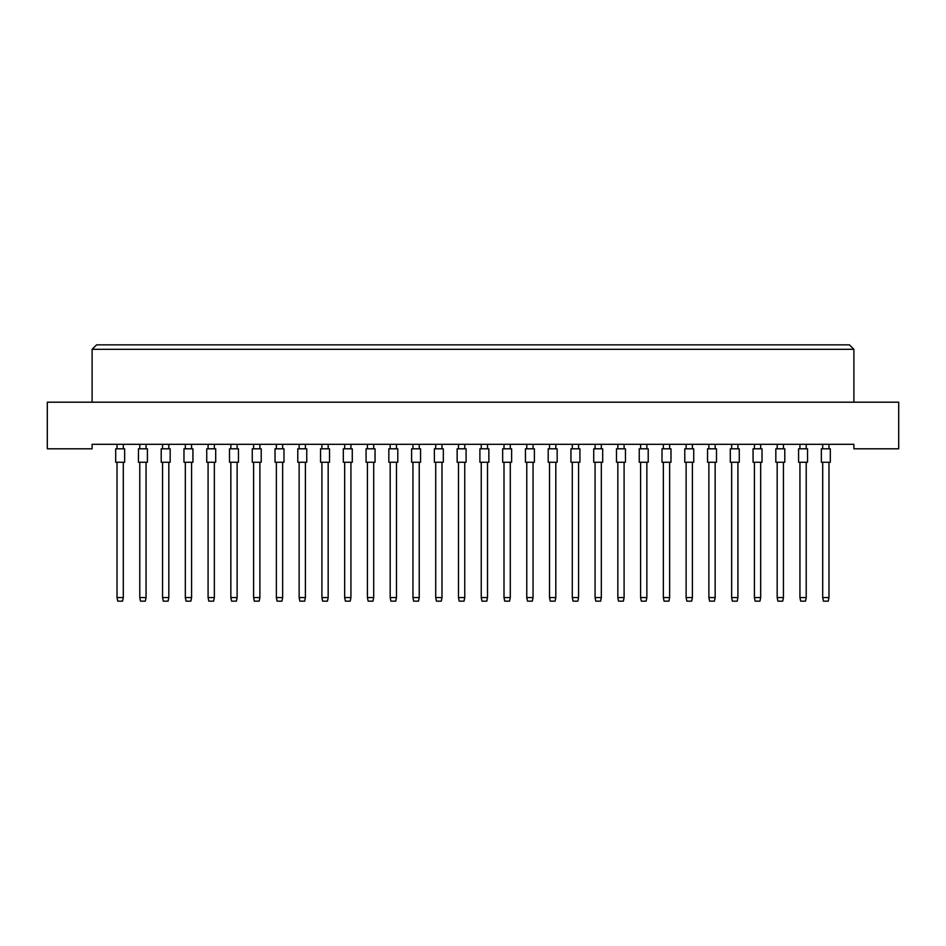 <?xml version="1.0" encoding="UTF-8"?>
<svg xmlns="http://www.w3.org/2000/svg" width="946" height="946" viewBox="0 0 946 946"><rect width="100%" height="100%" fill="white"/><g stroke="black" fill="none" stroke-linecap="round" stroke-linejoin="round"><path stroke-width="1.42" d="M853.895 448.806L898.7 448.806L898.7 402.204L47.3 402.204L47.3 448.806L92.105 448.806L92.105 444.324L853.895 444.324L853.895 448.806M853.895 402.204L853.895 349.322L92.105 349.322L92.105 402.204M92.105 349.322L96.587 344.841L849.413 344.841L853.895 349.322M115.684 462.251L115.684 448.806L124.647 448.806L124.647 462.251L115.684 462.251L115.684 448.806M123.299 462.251L123.299 597.576L122.578 601.159L117.742 601.159L117.02 597.576L117.02 462.251M117.02 597.576L123.299 597.576M117.02 448.806L117.02 444.324M123.299 444.324L123.299 448.806M124.647 462.251L124.647 448.806M138.447 462.251L138.447 448.806L147.41 448.806L147.41 462.251L138.447 462.251L138.447 448.806M146.062 462.251L146.062 597.576L145.341 601.159L140.505 601.159L139.783 597.576L139.783 462.251M139.783 597.576L146.062 597.576M139.783 448.806L139.783 444.324M146.062 444.324L146.062 448.806M147.41 462.251L147.41 448.806M161.21 462.251L161.21 448.806L170.174 448.806L170.174 462.251L161.21 462.251L161.21 448.806M168.826 462.251L168.826 597.576L168.104 601.159L163.268 601.159L162.558 597.576L162.558 462.251M162.558 597.576L168.826 597.576M162.558 448.806L162.558 444.324M168.826 444.324L168.826 448.806M206.736 462.251L206.736 448.806L215.7 448.806L215.7 462.251L206.736 462.251M214.352 462.251L214.352 597.576L213.642 601.159L208.794 601.159L208.085 597.576L208.085 462.251M208.085 597.576L214.352 597.576M208.085 448.806L208.085 444.324M214.352 444.324L214.352 448.806M252.263 462.251L252.263 448.806L261.226 448.806L261.226 462.251L252.263 462.251M259.878 462.251L259.878 597.576L259.169 601.159L254.32 601.159L253.611 597.576L253.611 462.251M253.611 597.576L259.878 597.576M253.611 448.806L253.611 444.324M259.878 444.324L259.878 448.806M297.789 462.251L297.789 448.806L306.752 448.806L306.752 462.251L297.789 462.251M305.404 462.251L305.404 597.576L304.695 601.159L299.847 601.159L299.137 597.576L299.137 462.251M299.137 597.576L305.404 597.576M299.137 448.806L299.137 444.324M305.404 444.324L305.404 448.806M170.174 462.251L170.174 448.806M183.973 462.251L183.973 448.806L192.937 448.806L192.937 462.251L183.973 462.251L183.973 448.806M191.589 462.251L191.589 597.576L190.867 601.159L186.031 601.159L185.321 597.576L185.321 462.251M185.321 597.576L191.589 597.576M185.321 448.806L185.321 444.324M191.589 444.324L191.589 448.806M229.5 462.251L229.5 448.806L238.463 448.806L238.463 462.251L229.5 462.251M237.115 462.251L237.115 597.576L236.405 601.159L231.557 601.159L230.848 597.576L230.848 462.251M230.848 597.576L237.115 597.576M230.848 448.806L230.848 444.324M237.115 444.324L237.115 448.806M275.026 462.251L275.026 448.806L283.989 448.806L283.989 462.251L275.026 462.251M282.641 462.251L282.641 597.576L281.932 601.159L277.083 601.159L276.374 597.576L276.374 462.251M276.374 597.576L282.641 597.576M276.374 448.806L276.374 444.324M282.641 444.324L282.641 448.806M320.552 462.251L320.552 448.806L329.515 448.806L329.515 462.251L320.552 462.251M328.167 462.251L328.167 597.576L327.458 601.159L322.621 601.159L321.9 597.576L321.9 462.251M321.9 597.576L328.167 597.576M321.9 448.806L321.9 444.324M328.167 444.324L328.167 448.806M192.937 462.251L192.937 448.806M238.463 462.251L238.463 448.806M329.515 462.251L329.515 448.806M343.315 462.251L343.315 448.806L352.279 448.806L352.279 462.251L343.315 462.251M350.931 462.251L350.931 597.576L350.221 601.159L345.385 601.159L344.663 597.576L344.663 462.251M344.663 597.576L350.931 597.576M344.663 448.806L344.663 444.324M350.931 444.324L350.931 448.806M388.841 462.251L388.841 448.806L397.805 448.806L397.805 462.251L388.841 462.251M396.469 462.251L396.469 597.576L395.747 601.159L390.911 601.159L390.19 597.576L390.19 462.251M390.19 597.576L396.469 597.576M390.19 448.806L390.19 444.324M396.469 444.324L396.469 448.806M434.368 462.251L434.368 448.806L443.331 448.806L443.331 462.251L434.368 462.251M441.995 462.251L441.995 597.576L441.274 601.159L436.437 601.159L435.716 597.576L435.716 462.251M435.716 597.576L441.995 597.576M435.716 448.806L435.716 444.324M441.995 444.324L441.995 448.806M366.078 462.251L366.078 448.806L375.042 448.806L375.042 462.251L366.078 462.251M373.705 462.251L373.705 597.576L372.984 601.159L368.148 601.159L367.426 597.576L367.426 462.251M367.426 597.576L373.705 597.576M367.426 448.806L367.426 444.324M373.705 444.324L373.705 448.806M411.605 462.251L411.605 448.806L420.568 448.806L420.568 462.251L411.605 462.251M419.232 462.251L419.232 597.576L418.51 601.159L413.674 601.159L412.953 597.576L412.953 462.251M412.953 597.576L419.232 597.576M412.953 448.806L412.953 444.324M419.232 444.324L419.232 448.806M457.143 462.251L457.143 448.806L466.094 448.806L466.094 462.251L457.143 462.251M464.758 462.251L464.758 597.576L464.037 601.159L459.2 601.159L458.479 597.576L458.479 462.251M458.479 597.576L464.758 597.576M458.479 448.806L458.479 444.324M464.758 444.324L464.758 448.806M502.669 462.251L502.669 448.806L511.632 448.806L511.632 462.251L502.669 462.251M510.284 462.251L510.284 597.576L509.563 601.159L504.726 601.159L504.005 597.576L504.005 462.251M504.005 597.576L510.284 597.576M504.005 448.806L504.005 444.324M510.284 444.324L510.284 448.806M548.195 462.251L548.195 448.806L557.159 448.806L557.159 462.251L548.195 462.251M555.81 462.251L555.81 597.576L555.089 601.159L550.253 601.159L549.531 597.576L549.531 462.251M549.531 597.576L555.81 597.576M549.531 448.806L549.531 444.324M555.81 444.324L555.81 448.806M593.721 462.251L593.721 448.806L602.685 448.806L602.685 462.251L593.721 462.251M601.337 462.251L601.337 597.576L600.615 601.159L595.779 601.159L595.069 597.576L595.069 462.251M595.069 597.576L601.337 597.576M595.069 448.806L595.069 444.324M601.337 444.324L601.337 448.806M639.248 462.251L639.248 448.806L648.211 448.806L648.211 462.251L639.248 462.251M646.863 462.251L646.863 597.576L646.153 601.159L641.305 601.159L640.596 597.576L640.596 462.251M640.596 597.576L646.863 597.576M640.596 448.806L640.596 444.324M646.863 444.324L646.863 448.806M684.774 462.251L684.774 448.806L693.737 448.806L693.737 462.251L684.774 462.251L684.774 448.806M692.389 462.251L692.389 597.576L691.68 601.159L686.831 601.159L686.122 597.576L686.122 462.251M686.122 597.576L692.389 597.576M686.122 448.806L686.122 444.324M692.389 444.324L692.389 448.806M730.3 462.251L730.3 448.806L739.264 448.806L739.264 462.251L730.3 462.251L730.3 448.806M737.915 462.251L737.915 597.576L737.206 601.159L732.358 601.159L731.648 597.576L731.648 462.251M731.648 597.576L737.915 597.576M731.648 448.806L731.648 444.324M737.915 444.324L737.915 448.806M775.826 462.251L775.826 448.806L784.79 448.806L784.79 462.251L775.826 462.251L775.826 448.806M783.442 462.251L783.442 597.576L782.732 601.159L777.896 601.159L777.174 597.576L777.174 462.251M777.174 597.576L783.442 597.576M777.174 448.806L777.174 444.324M783.442 444.324L783.442 448.806M821.353 462.251L821.353 448.806L830.316 448.806L830.316 462.251L821.353 462.251L821.353 448.806M828.98 462.251L828.98 597.576L828.258 601.159L823.422 601.159L822.701 597.576L822.701 462.251M822.701 597.576L828.98 597.576M822.701 448.806L822.701 444.324M828.98 444.324L828.98 448.806M693.737 462.251L693.737 448.806M830.316 462.251L830.316 448.806M479.906 462.251L479.906 448.806L488.857 448.806L488.857 462.251L479.906 462.251M487.521 462.251L487.521 597.576L486.8 601.159L481.963 601.159L481.242 597.576L481.242 462.251M481.242 597.576L487.521 597.576M481.242 448.806L481.242 444.324M487.521 444.324L487.521 448.806M525.432 462.251L525.432 448.806L534.395 448.806L534.395 462.251L525.432 462.251M533.047 462.251L533.047 597.576L532.326 601.159L527.49 601.159L526.768 597.576L526.768 462.251M526.768 597.576L533.047 597.576M526.768 448.806L526.768 444.324M533.047 444.324L533.047 448.806M570.958 462.251L570.958 448.806L579.922 448.806L579.922 462.251L570.958 462.251L570.958 448.806M578.574 462.251L578.574 597.576L577.852 601.159L573.016 601.159L572.295 597.576L572.295 462.251M572.295 597.576L578.574 597.576M572.295 448.806L572.295 444.324M578.574 444.324L578.574 448.806M616.485 462.251L616.485 448.806L625.448 448.806L625.448 462.251L616.485 462.251M624.1 462.251L624.1 597.576L623.379 601.159L618.542 601.159L617.833 597.576L617.833 462.251M617.833 597.576L624.1 597.576M617.833 448.806L617.833 444.324M624.1 444.324L624.1 448.806M662.011 462.251L662.011 448.806L670.974 448.806L670.974 462.251L662.011 462.251M669.626 462.251L669.626 597.576L668.917 601.159L664.068 601.159L663.359 597.576L663.359 462.251M663.359 597.576L669.626 597.576M663.359 448.806L663.359 444.324M669.626 444.324L669.626 448.806M707.537 462.251L707.537 448.806L716.5 448.806L716.5 462.251L707.537 462.251M715.152 462.251L715.152 597.576L714.443 601.159L709.595 601.159L708.885 597.576L708.885 462.251M708.885 597.576L715.152 597.576M708.885 448.806L708.885 444.324M715.152 444.324L715.152 448.806M753.063 462.251L753.063 448.806L762.027 448.806L762.027 462.251L753.063 462.251L753.063 448.806M760.679 462.251L760.679 597.576L759.969 601.159L755.133 601.159L754.411 597.576L754.411 462.251M754.411 597.576L760.679 597.576M754.411 448.806L754.411 444.324M760.679 444.324L760.679 448.806M798.59 462.251L798.59 448.806L807.553 448.806L807.553 462.251L798.59 462.251L798.59 448.806M806.217 462.251L806.217 597.576L805.495 601.159L800.659 601.159L799.938 597.576L799.938 462.251M799.938 597.576L806.217 597.576M799.938 448.806L799.938 444.324M806.217 444.324L806.217 448.806M534.395 462.251L534.395 448.806M579.922 462.251L579.922 448.806M716.5 462.251L716.5 448.806M762.027 462.251L762.027 448.806M807.553 462.251L807.553 448.806"/></g></svg>

